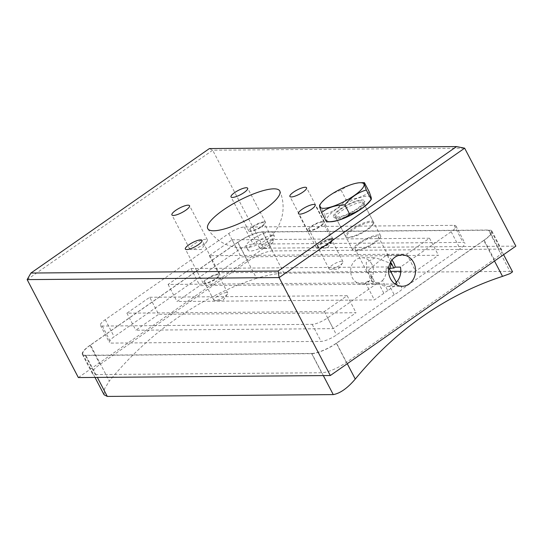 <?xml version="1.0" encoding="UTF-8"?>
<svg xmlns="http://www.w3.org/2000/svg" width="543" height="543" viewBox="0 0 543 543"><rect width="100%" height="100%" fill="white"/><g stroke="black" fill="none" stroke-linecap="round" stroke-linejoin="round"><path stroke-width="0.41" stroke-dasharray="2.71 2.04" d="M272.247 240.379A7.84 2.009 -27.6 0 0 263.952 243.529A7.84 2.009 -27.6 0 0 259.506 248.056A7.84 2.009 -27.6 0 0 260.626 248.47A7.84 2.009 -27.6 0 0 260.654 248.47A7.84 2.009 -27.6 0 0 267.4 246.189A7.84 2.009 -27.6 0 0 273.095 241.947A7.84 2.009 -27.6 0 0 273.394 240.793A7.84 2.009 -27.6 0 0 272.247 240.379M262.975 222.644A7.84 2.009 -27.6 0 0 254.681 225.793A7.84 2.009 -27.6 0 0 250.235 230.32A7.84 2.009 -27.6 0 0 251.382 230.734A7.84 2.009 -27.6 0 0 259.676 227.585A7.84 2.009 -27.6 0 0 264.122 223.058A7.84 2.009 -27.6 0 0 262.975 222.644M264.136 221.836A9.407 2.41 -27.6 0 0 254.178 225.61A9.407 2.41 -27.6 0 0 248.843 231.046A9.407 2.41 -27.6 0 0 250.221 231.542A9.407 2.41 -27.6 0 0 260.178 227.768A9.407 2.41 -27.6 0 0 265.513 222.331A9.407 2.41 -27.6 0 0 264.136 221.836M331.128 239.904A7.84 2.009 -27.6 0 0 322.834 243.054A7.84 2.009 -27.6 0 0 318.388 247.581A7.84 2.009 -27.6 0 0 319.508 247.995A7.84 2.009 -27.6 0 0 319.535 247.995A7.84 2.009 -27.6 0 0 326.282 245.714A7.84 2.009 -27.6 0 0 331.977 241.472A7.84 2.009 -27.6 0 0 332.275 240.318A7.84 2.009 -27.6 0 0 331.128 239.904M321.856 222.168A7.84 2.009 -27.6 0 0 313.562 225.318A7.84 2.009 -27.6 0 0 309.116 229.845A7.84 2.009 -27.6 0 0 310.263 230.259A7.84 2.009 -27.6 0 0 318.558 227.11A7.84 2.009 -27.6 0 0 323.004 222.582A7.84 2.009 -27.6 0 0 321.856 222.168M323.017 221.361A9.407 2.41 -27.6 0 0 313.06 225.135A9.407 2.41 -27.6 0 0 307.725 230.571A9.407 2.41 -27.6 0 0 309.103 231.067A9.407 2.41 -27.6 0 0 319.06 227.293A9.407 2.41 -27.6 0 0 324.395 221.856A9.407 2.41 -27.6 0 0 323.017 221.361M226.594 292.521A7.84 2.009 -27.6 0 0 218.293 295.663A7.84 2.009 -27.6 0 0 213.847 300.191A7.84 2.009 -27.6 0 0 214.974 300.605A7.84 2.009 -27.6 0 0 214.994 300.605A7.84 2.009 -27.6 0 0 221.748 298.331A7.84 2.009 -27.6 0 0 227.436 294.089A7.84 2.009 -27.6 0 0 227.741 292.928A7.84 2.009 -27.6 0 0 226.594 292.521M217.322 274.785A7.84 2.009 -27.6 0 0 209.021 277.928A7.84 2.009 -27.6 0 0 204.575 282.455A7.84 2.009 -27.6 0 0 205.729 282.869A7.84 2.009 -27.6 0 0 214.023 279.726A7.84 2.009 -27.6 0 0 218.469 275.199A7.84 2.009 -27.6 0 0 217.322 274.785M218.483 273.977A9.407 2.41 -27.6 0 0 208.526 277.751A9.407 2.41 -27.6 0 0 203.191 283.181A9.407 2.41 -27.6 0 0 204.568 283.677A9.407 2.41 -27.6 0 0 214.526 279.903A9.407 2.41 -27.6 0 0 219.861 274.473A9.407 2.41 -27.6 0 0 218.483 273.977M371.792 264.122A13.168 11.383 89.5 0 0 361.943 257.749A13.168 11.383 89.5 0 0 352.108 264.475A13.168 11.383 89.5 0 0 352.312 277.704A13.168 11.383 89.5 0 0 362.161 284.077A13.168 11.383 89.5 0 0 371.996 277.351A13.168 11.383 89.5 0 0 371.792 264.122M362.161 284.077L374.874 283.975A13.168 11.383 89.5 0 1 367.835 281.233L371.914 281.199L371.507 277.548L366.946 271.812L366.206 262.445L375.457 257.633L390.084 263.192M391.965 260.09A15.672 13.555 89.5 0 0 387.845 256.595L388.286 255.794L386.378 255.04L368.507 270.081A15.672 13.555 89.5 0 0 370.455 278.837A15.672 13.555 89.5 0 0 373.143 282.543L378.342 282.503L327.619 317.879A12.441 3.183 152.4 0 1 312.164 324.347L102.294 326.038A12.441 3.183 152.4 0 1 100.475 325.386A12.441 3.183 152.4 0 1 105.254 319.671L228.793 233.51A12.441 3.183 152.4 0 1 244.241 227.042L454.111 225.352A12.441 3.183 152.4 0 1 455.937 226.003A12.441 3.183 152.4 0 1 451.158 231.718L400.429 267.102M368.507 270.081L371.67 276.129A13.168 11.383 89.5 0 0 372.308 277.541A13.168 11.383 89.5 0 0 373.095 278.858L374.521 281.586L373.143 282.543M371.67 276.129L371.507 277.548L373.095 278.858M270.366 231.875A14.932 3.821 -27.6 0 0 254.558 237.861A14.932 3.821 -27.6 0 0 246.088 246.488A14.932 3.821 -27.6 0 0 248.273 247.275A14.932 3.821 -27.6 0 0 250.73 246.97A14.932 3.821 -27.6 0 0 270.299 236.741A14.932 3.821 -27.6 0 0 272.552 232.655A14.932 3.821 -27.6 0 0 270.366 231.875M272.342 235.662A14.932 3.821 -27.6 0 0 256.54 241.655A14.932 3.821 -27.6 0 0 248.07 250.282A14.932 3.821 -27.6 0 0 250.255 251.07A14.932 3.821 -27.6 0 0 266.063 245.076A14.932 3.821 -27.6 0 0 274.534 236.449A14.932 3.821 -27.6 0 0 272.342 235.662M360.538 200.869A15.672 4.011 -27.6 0 0 343.943 207.161A15.672 4.011 -27.6 0 0 335.051 216.223A15.672 4.011 -27.6 0 0 337.346 217.044A15.672 4.011 -27.6 0 0 353.941 210.752A15.672 4.011 -27.6 0 0 362.833 201.697A15.672 4.011 -27.6 0 0 360.538 200.869M378.362 234.976A15.672 4.011 -27.6 0 0 361.774 241.268A15.672 4.011 -27.6 0 0 352.882 250.323A15.672 4.011 -27.6 0 0 355.176 251.151A15.672 4.011 -27.6 0 0 371.772 244.859A15.672 4.011 -27.6 0 0 380.663 235.805A15.672 4.011 -27.6 0 0 378.362 234.976M341.825 261.19A7.84 2.009 -27.6 0 0 333.531 264.332A7.84 2.009 -27.6 0 0 329.085 268.86A7.84 2.009 -27.6 0 0 330.205 269.274A7.84 2.009 -27.6 0 0 330.232 269.274A7.84 2.009 -27.6 0 0 336.979 267A7.84 2.009 -27.6 0 0 342.674 262.758A7.84 2.009 -27.6 0 0 342.972 261.597A7.84 2.009 -27.6 0 0 341.825 261.19M330.416 239.361A7.84 2.009 -27.6 0 0 322.114 242.504A7.84 2.009 -27.6 0 0 317.675 247.031A7.84 2.009 -27.6 0 0 318.822 247.445A7.84 2.009 -27.6 0 0 327.117 244.302A7.84 2.009 -27.6 0 0 331.563 239.768A7.84 2.009 -27.6 0 0 330.416 239.361M331.576 238.553A9.407 2.41 -27.6 0 0 321.619 242.327A9.407 2.41 -27.6 0 0 316.284 247.757A9.407 2.41 -27.6 0 0 317.662 248.253A9.407 2.41 -27.6 0 0 327.619 244.479A9.407 2.41 -27.6 0 0 332.954 239.049A9.407 2.41 -27.6 0 0 331.576 238.553M205.919 239.28A9.95 2.552 -27.6 0 0 195.378 243.278A9.95 2.552 -27.6 0 0 189.738 249.027A9.95 2.552 -27.6 0 0 191.163 249.549A9.95 2.552 -27.6 0 0 191.19 249.549A9.95 2.552 -27.6 0 0 199.77 246.665A9.95 2.552 -27.6 0 0 206.992 241.275A9.95 2.552 -27.6 0 0 207.378 239.809A9.95 2.552 -27.6 0 0 205.919 239.28M376.509 236.273A13.168 3.373 -27.6 0 0 362.575 241.554A13.168 3.373 -27.6 0 0 355.102 249.162A13.168 3.373 -27.6 0 0 357.029 249.855A13.168 3.373 -27.6 0 0 370.971 244.574A13.168 3.373 -27.6 0 0 378.437 236.965A13.168 3.373 -27.6 0 0 376.509 236.273M371.914 281.199A13.168 3.373 -27.6 0 0 373.652 281.641A13.168 3.373 -27.6 0 0 374.521 281.586M378.342 282.503A15.672 13.555 89.5 0 0 387.376 286.385A15.672 13.555 89.5 0 0 389.718 286.127L394.204 294.713A13.168 3.373 -27.6 0 0 402.404 288.998L397.91 280.412M389.718 286.127L395.06 284.003M390.682 262.025L387.845 256.595M387.777 290.593A13.168 3.373 -27.6 0 0 383.874 293.315L374.419 299.912L177.004 301.501L199.817 285.591L397.232 283.996L387.777 290.593L382.496 280.5L378.593 283.222L383.874 293.315M394.204 294.713L336.531 334.936A12.441 3.183 152.4 0 1 321.083 341.404L111.213 343.095A12.441 3.183 152.4 0 1 109.387 342.436A12.441 3.183 152.4 0 1 114.166 336.728L237.705 250.561A12.441 3.183 152.4 0 1 253.153 244.092L463.023 242.402A12.441 3.183 152.4 0 1 464.849 243.06A12.441 3.183 152.4 0 1 460.07 248.775L402.404 288.998M382.496 280.5A13.168 11.383 89.5 0 0 385.985 268.575L388.313 266.946L389.155 268.547M396.533 282.659L397.232 283.996M27.15 279.611L212.68 150.214L464.645 148.185M78.355 377.561L263.884 248.165L212.68 150.214L209.408 148.565M263.884 248.165L515.85 246.135M498.929 249.115A19.908 5.097 152.4 0 1 501.847 250.16A19.908 5.097 152.4 0 1 494.205 259.303L346.366 362.412A19.908 5.097 152.4 0 1 321.646 372.756L95.276 374.582A19.908 5.097 152.4 0 1 92.364 373.536A19.908 5.097 152.4 0 1 100.007 364.394L247.839 261.285A19.908 5.097 152.4 0 1 272.559 250.934L498.929 249.115L488.944 230.015A19.908 5.097 152.4 0 1 491.863 231.06A19.908 5.097 152.4 0 1 484.22 240.203L336.382 343.312A19.908 5.097 152.4 0 1 311.662 353.663L85.292 355.482A19.908 5.097 152.4 0 1 82.38 354.436A19.908 5.097 152.4 0 1 90.023 345.294L237.854 242.185A19.908 5.097 152.4 0 1 262.574 231.834L488.944 230.015M149.719 297.265L347.126 295.67L324.314 311.587L126.899 313.175L149.719 297.265L158.631 314.316L356.038 312.727L333.226 328.637L135.818 330.225L158.631 314.316M126.899 313.175L135.818 330.225M324.314 311.587L333.226 328.637M347.126 295.67L356.038 312.727M232.092 239.809L429.506 238.221L406.693 254.131L209.279 255.719L232.092 239.809L241.011 256.859L438.418 255.271L415.605 271.181L400.795 271.303M209.279 255.719L218.198 272.769L241.011 256.859M390.634 271.385L218.198 272.769M406.693 254.131L415.605 271.181M429.506 238.221L438.418 255.271M367.835 281.233L365.5 282.855L168.092 284.444L190.905 268.534L199.817 285.591M168.092 284.444L177.004 301.501M365.5 282.855L374.419 299.912M374.874 283.975A13.168 11.383 89.5 0 0 378.593 283.222M190.905 268.534L388.313 266.946M388.605 268.547L385.985 268.575M256.561 278.349A376.184 325.284 89.5 0 0 109.313 381.043L90.511 345.083L237.759 242.388L256.561 278.349C267.421 275.158 276.563 273.441 283.996 273.19L262.486 232.037L488.449 230.218L509.958 271.371L283.996 273.19M494.503 261.027L483.725 240.413L336.477 343.108L347.255 363.722M323.323 375.586L311.757 353.459L85.787 355.278L97.36 377.405M90.511 345.083A19.908 5.097 -27.6 0 0 82.869 354.226A19.908 5.097 -27.6 0 0 85.787 355.278M311.757 353.459A19.908 5.097 -27.6 0 0 336.477 343.108M483.725 240.413A19.908 5.097 -27.6 0 0 491.367 231.27A19.908 5.097 -27.6 0 0 488.449 230.218M262.486 232.037A19.908 5.097 -27.6 0 0 237.759 242.388M104.073 394.781L104.439 388.985L109.313 381.043M509.958 271.371L512.565 271.819M345.558 236.259A15.672 4.011 -27.6 0 0 345.647 236.483A15.672 4.011 -27.6 0 0 346.638 237.169A15.672 4.011 -27.6 0 0 361.394 232.777A15.672 4.011 -27.6 0 0 373.421 223.166A15.672 4.011 -27.6 0 0 373.516 222.189A15.672 4.011 -27.6 0 0 373.428 221.958A15.672 4.011 -27.6 0 0 358.095 225.447A15.672 4.011 -27.6 0 0 345.558 236.259M363.769 203.557A15.672 4.011 152.4 0 1 351.233 214.363A15.672 4.011 152.4 0 1 335.907 217.852A15.672 4.011 152.4 0 1 335.818 217.621A15.672 4.011 152.4 0 1 348.355 206.815A15.672 4.011 152.4 0 1 363.688 203.326A15.672 4.011 152.4 0 1 363.769 203.557M373.156 223.227A14.878 3.808 152.4 0 1 373.075 224.15A14.878 3.808 152.4 0 1 361.658 233.28A14.878 3.808 152.4 0 1 347.649 237.447A14.878 3.808 152.4 0 1 346.624 236.585A14.878 3.808 152.4 0 1 358.923 226.119A14.878 3.808 152.4 0 1 373.156 223.227M364.529 201.114A17.478 4.48 152.4 0 1 350.961 212.958A17.478 4.48 152.4 0 1 333.585 217.254A17.478 4.48 152.4 0 1 333.354 216.806A17.478 4.48 152.4 0 1 347.744 204.541A17.478 4.48 152.4 0 1 364.523 201.08A17.478 4.48 152.4 0 1 364.529 201.114M369.837 201.324A24.822 6.36 -27.6 0 0 371.073 197.822A24.822 6.36 -27.6 0 0 347.323 202.641A24.822 6.36 -27.6 0 0 326.805 220.098A24.822 6.36 -27.6 0 0 330.748 221.761M369.294 191.971C362.86 197.007 355.095 199.532 345.986 199.546C340.183 207.032 333.042 212.008 324.565 214.485L326.513 220.085L326.452 221.849M319.508 205.254L319.684 205.145C325.488 197.666 332.628 192.684 341.106 190.206C347.54 185.17 355.305 182.652 364.414 182.638M319.684 205.145L324.565 214.485M341.106 190.206L345.986 199.546M451.158 231.718L460.07 248.775M262.574 231.834L272.559 250.934M484.22 240.203L494.205 259.303M336.382 343.312L346.366 362.412M311.662 353.663L321.646 372.756M85.292 355.482L95.276 374.582M90.023 345.294L100.007 364.394M237.854 242.185L247.839 261.285M244.241 227.042L253.153 244.092M228.793 233.51L237.705 250.561M105.254 319.671L114.166 336.728M102.294 326.038L111.213 343.095M312.164 324.347L321.083 341.404M327.619 317.879L336.531 334.936M454.111 225.352L463.023 242.402M273.095 241.947L268.561 248.456L260.626 248.47M259.506 248.056L250.235 230.32M248.843 231.046L231.013 196.939M331.977 241.472L327.443 247.981L319.508 247.995M318.388 247.581L309.116 229.845M307.725 230.571L289.894 196.464M227.436 294.089L222.901 300.598L214.974 300.605M213.847 300.191L204.575 282.455M203.191 283.181L185.36 249.081M361.943 257.749L375.457 257.633M386.378 255.04L401.922 254.918M248.07 250.282L246.088 246.488M352.882 250.323L335.051 216.223M342.674 262.758L338.14 269.267L330.205 269.274M329.085 268.86L317.675 247.031M316.284 247.757L298.453 213.657M206.992 241.275L201.236 249.542L191.163 249.549M189.738 249.027L171.907 214.926M366.946 271.812L355.102 249.162M388.286 255.794L378.437 236.965M491.863 231.06L501.847 250.16M82.38 354.436L92.364 373.536M100.475 325.386L109.387 342.436M455.937 226.003L464.849 243.06M207.378 239.809L189.548 205.702M332.954 239.049L315.123 204.942M342.972 261.597L331.563 239.768M380.663 235.805L362.833 201.697M207.847 228.82A40.766 40.766 0 0 0 250.73 246.97M270.299 236.741A40.766 40.766 0 0 0 279.869 191.17M274.534 236.449L272.552 232.655M387.376 286.385L402.173 286.263M219.861 274.473L202.03 240.366M227.741 292.928L218.469 275.199M324.395 221.856L306.564 187.756M332.275 240.318L323.004 222.582M265.513 222.331L247.683 188.224M273.394 240.793L264.122 223.058M94.998 377.426L82.869 354.226M503.605 254.674L491.367 231.27M345.647 236.483L335.907 217.852M373.075 224.15L373.421 223.166M347.649 237.447L346.638 237.169M333.585 217.254L337.162 218.775C340.902 218.748 345.721 217.207 351.613 214.173C363.335 207.962 365.873 202.437 364.543 201.175L364.523 201.08M373.428 221.958L363.688 203.326"/><path stroke-width="0.81" d="M246.305 187.735A9.407 2.41 -27.6 0 0 236.348 191.509A9.407 2.41 -27.6 0 0 231.013 196.939A9.407 2.41 -27.6 0 0 232.39 197.435A9.407 2.41 -27.6 0 0 242.348 193.661A9.407 2.41 -27.6 0 0 247.683 188.224A9.407 2.41 -27.6 0 0 246.305 187.735M305.186 187.26A9.407 2.41 -27.6 0 0 295.229 191.034A9.407 2.41 -27.6 0 0 289.894 196.464A9.407 2.41 -27.6 0 0 291.272 196.96A9.407 2.41 -27.6 0 0 301.229 193.186A9.407 2.41 -27.6 0 0 306.564 187.756A9.407 2.41 -27.6 0 0 305.186 187.26M200.652 239.87A9.407 2.41 -27.6 0 0 190.695 243.644A9.407 2.41 -27.6 0 0 185.36 249.081A9.407 2.41 -27.6 0 0 186.738 249.576A9.407 2.41 -27.6 0 0 196.695 245.796A9.407 2.41 -27.6 0 0 202.03 240.366A9.407 2.41 -27.6 0 0 200.652 239.87M390.084 263.192L390.987 263.966L390.682 262.025M413.637 262.5A15.672 13.555 89.5 0 0 401.922 254.918A15.672 13.555 89.5 0 0 390.207 262.927A15.672 13.555 89.5 0 0 390.451 278.674A15.672 13.555 89.5 0 0 402.173 286.263A15.672 13.555 89.5 0 0 413.881 278.254A15.672 13.555 89.5 0 0 413.637 262.5M395.06 284.003L397.91 280.412A15.672 13.555 89.5 0 0 400.429 267.102L395.229 267.142A15.672 13.555 89.5 0 0 393.641 262.663A15.672 13.555 89.5 0 0 391.965 260.09M313.745 204.446A9.407 2.41 -27.6 0 0 303.788 208.22A9.407 2.41 -27.6 0 0 298.453 213.657A9.407 2.41 -27.6 0 0 299.831 214.152A9.407 2.41 -27.6 0 0 309.788 210.372A9.407 2.41 -27.6 0 0 315.123 204.942A9.407 2.41 -27.6 0 0 313.745 204.446M188.088 205.179A9.95 2.552 -27.6 0 0 177.554 209.17A9.95 2.552 -27.6 0 0 171.907 214.926A9.95 2.552 -27.6 0 0 173.366 215.449A9.95 2.552 -27.6 0 0 183.901 211.451A9.95 2.552 -27.6 0 0 189.548 205.702A9.95 2.552 -27.6 0 0 188.088 205.179M389.155 268.547L396.533 282.659M464.645 148.185L515.85 246.135L330.32 375.532L78.355 377.561L27.15 279.611L279.116 277.582L464.645 148.185L456.568 146.576L209.408 148.565L30.944 273.034L278.111 271.045L456.568 146.576M330.32 375.532L279.116 277.582L278.111 271.045M213.691 230.775A40.644 10.412 -27.6 0 0 256.371 214.675A40.644 10.412 -27.6 0 0 279.869 191.17A40.644 10.412 -27.6 0 0 273.821 188.835A40.644 10.412 -27.6 0 0 230.442 205.363A40.644 10.412 -27.6 0 0 207.847 228.82A40.644 10.412 -27.6 0 0 213.691 230.775M400.795 271.303L390.634 271.385M395.229 267.142L393.858 268.099A13.168 3.373 -27.6 0 0 390.064 268.541L388.605 268.547M393.858 268.099L392.433 265.371L390.987 263.966L390.064 268.541M392.433 265.371A13.168 11.383 89.5 0 0 391.001 262.642M30.944 273.034L27.15 279.611M347.255 363.722L355.278 379.062A376.184 325.284 -90.5 0 1 502.519 276.367L494.503 261.027M97.36 377.405L107.297 396.424L333.266 394.605L323.323 375.586M107.297 396.424L104.073 394.781L94.998 377.426M355.278 379.062C347.513 388.177 340.176 393.356 333.266 394.605M503.605 254.674L512.565 271.819L510.094 273.597L502.519 276.367M319.786 206.673A24.822 6.36 -27.6 0 0 343.536 201.847A24.822 6.36 -27.6 0 0 364.054 184.389A24.822 6.36 -27.6 0 0 360.111 182.726A24.822 6.36 -27.6 0 0 338.975 189.894A24.822 6.36 -27.6 0 0 321.028 203.163A24.822 6.36 -27.6 0 0 319.786 206.673M360.111 182.726L364.414 182.638L364.353 184.403L366.301 190.009C357.857 192.453 350.717 197.435 344.88 204.949C335.812 204.942 328.047 207.467 321.571 212.517L319.623 206.917L319.684 205.145M321.571 212.517L326.452 221.849L330.748 221.761A24.822 6.36 -27.6 0 0 351.884 214.594A24.822 6.36 -27.6 0 0 369.837 201.324L371.358 199.24L371.236 197.577L369.294 191.971L364.414 182.638M326.452 221.849C335.52 221.856 343.285 219.331 349.76 214.281C358.197 211.831 365.337 206.856 371.181 199.342L366.301 190.009M344.88 204.949L349.76 214.281M321.028 203.163L319.508 205.247"/></g></svg>
